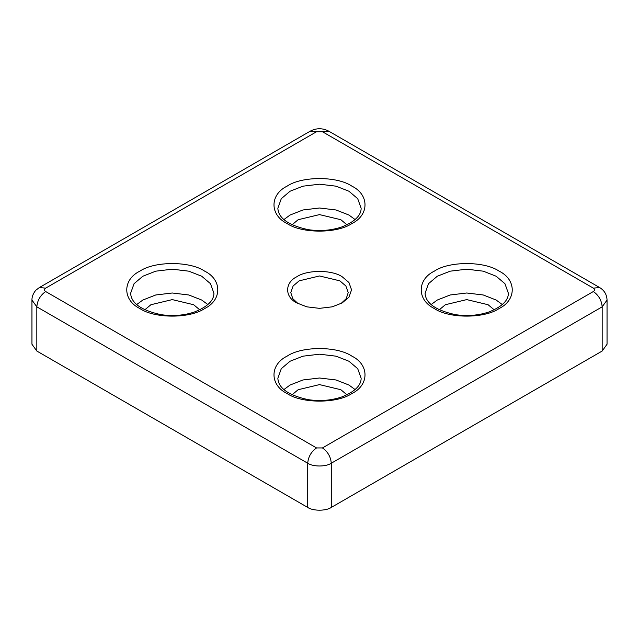 <?xml version="1.0" encoding="UTF-8"?>
<svg xmlns="http://www.w3.org/2000/svg" width="639" height="639" viewBox="0 0 639 639"><rect width="100%" height="100%" fill="white"/><g stroke="black" fill="none" stroke-linecap="round" stroke-linejoin="round"><path stroke-width="0.96" d="M340.93 303.613L346.218 298.669L348.231 292.558L345.867 285.968L339.82 280.833L319.5 275.968L299.18 280.833L293.133 285.968L290.769 292.558L292.782 298.669L298.07 303.613M296.823 302.926L296.823 302.926C284.595 297.039 284.595 282.638 296.823 276.751C307.032 269.69 331.968 269.69 342.177 276.751L348.926 282.486L351.562 289.842L348.926 297.191L342.177 302.926L332.232 306.832L319.5 308.349L306.768 306.832L296.823 302.926M355.1 219.568L348.942 215.039L336.042 209.975L319.5 208.002L302.958 209.975L290.058 215.039L283.9 219.568M207.883 304.571L201.716 300.042L188.817 294.978L172.274 292.997L155.732 294.978L142.832 300.042L136.674 304.571M355.1 389.574L348.942 385.037L336.042 379.973L319.5 378L302.958 379.973L290.058 385.037L283.9 389.574M502.326 304.571L496.168 300.042L483.268 294.978L466.726 292.997L450.183 294.978L437.284 300.042L431.117 304.571M292.023 224.824L298.149 219.712L319.5 214.608L340.851 219.712L346.977 224.824M144.797 309.819L150.924 304.715L172.274 299.611L193.625 304.715L199.751 309.819M292.023 394.822L298.149 389.718L319.5 384.606L340.851 389.718L346.977 394.822M439.249 309.819L445.375 304.715L466.726 299.611L488.076 304.715L494.203 309.819M602.17 351.043L607.05 344.237L607.05 300.042L602.17 306.84L602.17 351.043L331.282 507.438L331.282 463.235L602.17 306.84C601.611 300.362 598.663 295.266 593.335 291.536L322.447 447.939L316.553 447.939L45.665 291.536C44.075 290.41 44.075 289.275 45.665 288.141L316.553 131.738L322.447 131.738L593.335 288.141C594.925 289.275 594.925 290.41 593.335 291.536M322.447 447.939C327.775 451.661 330.714 456.765 331.282 463.235C325.978 466.909 313.022 466.909 307.718 463.235L307.718 507.438L36.83 351.043L36.83 306.84L307.718 463.235C308.286 456.765 311.225 451.661 316.553 447.939M45.665 288.141L39.418 287.518L36.295 289.874C35.504 290.29 31.782 295.034 31.95 300.042L31.95 344.237L36.83 351.043M307.718 507.438C313.022 511.104 325.978 511.104 331.282 507.438M277.861 208.242L281.288 198.689L290.058 191.237L302.958 186.173L319.5 184.2L336.042 186.173L348.942 191.237L357.712 198.689L361.139 208.242C361.155 215.575 354.645 221.837 341.625 227.013C331.17 230.487 320.043 231.374 308.23 229.665C288.493 225.343 278.372 218.203 277.861 208.242M287.111 223.538C269.626 215.055 269.618 194.631 287.111 186.141C301.808 176.044 337.192 176.044 351.889 186.141C369.374 194.623 369.382 215.055 351.889 223.538C337.192 233.634 301.808 233.634 287.111 223.538M130.636 293.237L134.062 283.692L142.832 276.24L155.732 271.176L172.274 269.195L188.817 271.176L201.716 276.24L210.495 283.692L213.913 293.237C213.929 300.578 207.427 306.832 194.4 312.008C183.944 315.49 172.818 316.369 161.004 314.66C141.275 310.338 131.147 303.198 130.636 293.237M139.885 308.541C122.4 300.05 122.392 279.626 139.885 271.144C154.582 261.047 189.967 261.039 204.664 271.144C222.148 279.626 222.156 300.05 204.664 308.541C189.967 318.637 154.59 318.637 139.885 308.541M277.861 378.24L281.288 368.687L290.058 361.243L302.958 356.179L319.5 354.198L336.042 356.179L348.942 361.243L357.712 368.687L361.139 378.24C361.155 385.581 354.645 391.835 341.625 397.011C331.17 400.485 320.043 401.372 308.23 399.663C288.493 395.341 278.372 388.2 277.861 378.24M287.111 393.536C269.626 385.053 269.618 364.629 287.111 356.139C301.808 346.042 337.192 346.042 351.889 356.139C369.374 364.621 369.382 385.053 351.889 393.536C337.192 403.632 301.808 403.64 287.111 393.536M425.087 293.237L428.505 283.692L437.284 276.24L450.183 271.176L466.726 269.195L483.268 271.176L496.168 276.24L504.938 283.692L508.364 293.237C508.38 300.578 501.871 306.832 488.843 312.008C478.395 315.49 467.269 316.369 455.455 314.66C435.718 310.338 425.598 303.198 425.087 293.237M434.336 308.541C416.852 300.05 416.844 279.626 434.336 271.144C449.033 261.047 484.41 261.039 499.115 271.144C516.6 279.626 516.608 300.05 499.115 308.541C484.418 318.637 449.033 318.637 434.336 308.541M316.553 131.738L310.306 131.123C316.433 127.952 322.567 127.952 328.694 131.123L322.447 131.738M593.335 288.141L599.582 287.518L328.694 131.123M45.665 291.536C40.337 295.266 37.389 300.362 36.83 306.84L31.95 300.042M39.418 287.518L310.306 131.123M607.05 300.042C606.794 294.515 604.302 290.338 599.582 287.518"/></g></svg>
